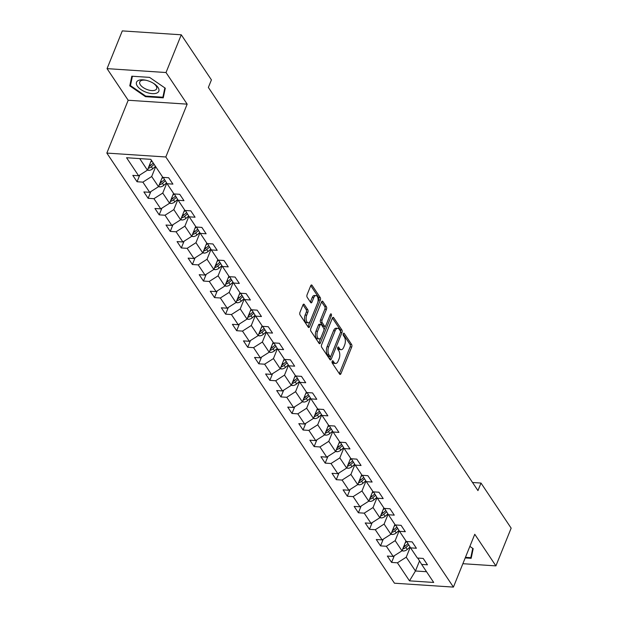 <?xml version="1.0" encoding="UTF-8"?>
<svg xmlns="http://www.w3.org/2000/svg" width="618" height="618" viewBox="0 0 618 618"><rect width="100%" height="100%" fill="white"/><g stroke="black" fill="none" stroke-linecap="round" stroke-linejoin="round"><path stroke-width="0.93" d="M332.175 361.283A1.267 0.641 93.8 0 0 332.237 363.052L339.637 374.114A1.815 0.912 93.8 0 0 340.116 374.446A1.815 0.912 93.8 0 0 340.935 373.674L351.712 347.007A1.815 0.912 93.8 0 0 351.611 344.481L344.211 333.419A1.267 0.641 93.8 0 0 343.878 333.187A1.267 0.641 93.8 0 0 343.307 333.728A1.267 0.641 93.8 0 0 343.376 335.489L344.334 336.926A5.801 2.92 93.8 0 1 344.643 344.998L343.747 347.223A5.801 2.92 93.8 0 1 341.136 349.68A5.801 2.92 93.8 0 1 339.606 348.629L338.649 347.2A1.267 0.641 93.8 0 0 338.309 346.968A1.267 0.641 93.8 0 0 337.737 347.509A1.267 0.641 93.8 0 0 337.807 349.27L338.764 350.707A5.801 2.92 93.8 0 1 339.081 358.78L338.177 360.997A5.801 2.92 93.8 0 1 335.566 363.461A5.801 2.92 93.8 0 1 334.037 362.411L333.079 360.974A1.267 0.641 93.8 0 0 332.747 360.75A1.267 0.641 93.8 0 0 332.175 361.283M304.272 304.465A1.815 0.912 93.8 0 0 303.793 304.133A1.815 0.912 93.8 0 0 302.974 304.906L299.954 312.391A1.815 0.912 93.8 0 0 300.054 314.91L308.266 327.2A1.815 0.912 93.8 0 0 308.745 327.525A1.815 0.912 93.8 0 0 309.564 326.76L320.34 300.093A1.815 0.912 93.8 0 0 320.24 297.567L312.02 285.277A1.815 0.912 93.8 0 0 311.542 284.952A1.815 0.912 93.8 0 0 310.73 285.717L307.076 294.755A1.815 0.912 93.8 0 0 307.177 297.281L310.692 302.542A1.815 0.912 93.8 0 0 311.171 302.866A1.815 0.912 93.8 0 0 311.99 302.102L313.797 297.613A4.851 2.441 93.8 0 1 315.983 295.558A4.851 2.441 93.8 0 1 317.953 298.239A4.851 2.441 93.8 0 1 317.521 303.191L310.429 320.742A4.851 2.441 93.8 0 1 308.243 322.805A4.851 2.441 93.8 0 1 306.273 320.124A4.851 2.441 93.8 0 1 306.706 315.172L307.888 312.244A1.815 0.912 93.8 0 0 307.787 309.726L304.272 304.465L303.276 304.396M187.161 104.148L166.018 72.53L181.267 34.793L122.294 30.9L107.053 68.637L128.189 100.255L106.844 153.086L165.817 156.98L187.161 104.148L128.189 100.255M462.874 563.701L495.906 565.887L474.763 534.269L453.419 587.1L165.817 156.98M495.906 565.887L511.156 528.151L481.005 483.06L472.531 482.503M181.267 34.793L211.418 79.884L208.366 87.432L477.953 490.607L481.005 483.06M321.607 344.774A1.815 0.912 93.8 0 0 321.708 347.301L329.927 359.591A1.815 0.912 93.8 0 0 330.406 359.915A1.815 0.912 93.8 0 0 331.217 359.151L341.993 332.476A1.815 0.912 93.8 0 0 341.901 329.958L333.681 317.667A1.815 0.912 93.8 0 0 333.202 317.335A1.815 0.912 93.8 0 0 332.384 318.108L321.607 344.774M319.097 343.392L310.877 331.101A1.815 0.912 93.8 0 1 310.784 328.583L321.553 301.916A1.815 0.912 93.8 0 1 322.372 301.144A1.815 0.912 93.8 0 1 322.851 301.476L326.366 306.729A1.815 0.912 93.8 0 1 326.466 309.255L322.094 320.07A1.815 0.912 93.8 0 0 322.194 322.596L324.527 326.08A1.815 0.912 93.8 0 0 325.006 326.412A1.815 0.912 93.8 0 0 325.825 325.64L330.367 314.384A1.267 0.641 93.8 0 1 330.939 313.844A1.267 0.641 93.8 0 1 331.457 314.547A1.267 0.641 93.8 0 1 331.348 315.837L320.394 342.951A1.815 0.912 93.8 0 1 319.576 343.724A1.815 0.912 93.8 0 1 319.097 343.392M106.844 153.086L394.454 583.207L453.419 587.1M137.057 181.746L142.874 182.132L149.687 192.322L143.87 191.935L148.127 198.301L153.944 198.687L160.757 208.869L154.94 208.49L159.197 214.855L165.014 215.234L171.819 225.423L166.003 225.037L170.259 231.402L176.076 231.789L182.889 241.97L177.072 241.592L181.329 247.957L187.146 248.336L193.959 258.525L188.142 258.139L192.399 264.504L198.216 264.89L205.021 275.08L199.205 274.693L203.461 281.059L209.278 281.445L216.091 291.626L210.274 291.24L214.531 297.606L220.348 297.992L227.161 308.181L221.344 307.795L225.601 314.16L231.418 314.547L238.224 324.728L232.407 324.342L236.663 330.715L242.48 331.094L249.293 341.283L243.477 340.897L247.733 347.262L253.55 347.648L260.363 357.83L254.546 357.451L258.803 363.817L264.62 364.195L271.426 374.384L265.609 373.998L269.865 380.364L275.682 380.75L282.496 390.931L276.679 390.553L280.935 396.918L286.752 397.304L293.558 407.486L287.741 407.1L291.997 413.465L297.822 413.851L304.628 424.041L298.811 423.654L303.067 430.02L308.884 430.406L315.698 440.588L309.881 440.201L314.137 446.567L319.954 446.953L326.76 457.142L320.943 456.756L325.199 463.121L331.016 463.508L337.83 473.689L332.013 473.311L336.269 479.676L342.086 480.055L348.9 490.244L343.083 489.858L347.339 496.223L353.156 496.609L359.962 506.791L354.145 506.412L358.401 512.778L364.218 513.156L371.032 523.346L365.215 522.959L369.471 529.325L375.288 529.711L382.102 539.9L376.285 539.514L380.541 545.879L386.358 546.266L393.164 556.447L387.347 556.061L391.603 562.426L397.42 562.813L409.487 580.85L433.705 582.45L421.646 564.412L427.463 564.798L423.206 558.433L417.389 558.046L410.584 547.865L416.401 548.251L412.144 541.878L406.327 541.499L399.514 531.31L405.331 531.696L401.074 525.331L395.257 524.945L388.444 514.763L394.261 515.142L390.004 508.776L384.187 508.398L377.382 498.208L383.199 498.595L378.942 492.229L373.125 491.843L366.312 481.661L372.129 482.04L367.872 475.675L362.055 475.288L355.242 465.107L361.059 465.493L356.802 459.128L350.985 458.741L344.18 448.552L349.997 448.938L345.74 442.573L339.923 442.187L333.11 432.005L338.927 432.391L334.67 426.026L328.853 425.64L322.04 415.45L327.857 415.837L323.6 409.471L317.783 409.085L310.978 398.904L316.795 399.282L312.538 392.917L306.721 392.538L299.908 382.349L305.725 382.735L301.468 376.37L295.651 375.983L288.838 365.802L294.655 366.18L290.398 359.815L284.581 359.437L277.776 349.247L283.592 349.634L279.336 343.268L273.519 342.882L266.706 332.693L272.523 333.079L268.266 326.713L262.449 326.327L255.636 316.146L261.453 316.532L257.196 310.166L251.379 309.78L244.573 299.591L250.39 299.977L246.134 293.612L240.317 293.226L233.504 283.044L239.321 283.43L235.064 277.057L229.247 276.679L222.441 266.489L228.258 266.876L224.002 260.51L218.177 260.124L211.371 249.942L217.188 250.321L212.932 243.956L207.115 243.577L200.302 233.388L206.118 233.774L201.862 227.409L196.045 227.022L189.239 216.841L195.056 217.219L190.8 210.854L184.983 210.468L178.169 200.286L183.986 200.672L179.73 194.307L173.913 193.921L167.099 183.731L172.916 184.118L168.66 177.752L162.843 177.366L150.784 159.336L126.559 157.729L138.617 175.767L132.8 175.381L137.057 181.746L139.776 175.033M162.488 176.833L158.502 186.706L151.688 176.516L155.674 166.651M151.688 176.516L142.874 182.132M158.502 186.706L149.687 192.322M167.099 183.731L163.237 177.397L161.723 178.726M173.558 193.388L169.571 203.252L162.758 193.071L166.76 183.167M162.758 193.071L153.944 198.687M169.571 203.252L160.757 208.869M178.169 200.286L174.307 193.944M184.62 209.935L180.634 219.807L173.828 209.618L177.822 199.722M173.828 209.618L165.014 215.234M180.634 219.807L171.819 225.423M189.239 216.841L185.377 210.499L183.855 211.835M195.69 226.489L191.704 236.354L184.89 226.173L188.892 216.277M184.89 226.173L176.076 231.789M191.704 236.354L182.889 241.97M200.302 233.388L196.439 227.045M206.76 243.044L202.774 252.909L195.96 242.719L199.962 232.824M195.96 242.719L187.146 248.336M202.774 252.909L193.959 258.525M211.371 249.942L207.509 243.6M217.822 259.591L213.836 269.456L207.03 259.274L211.024 249.378M207.03 259.274L198.216 264.89M213.836 269.456L205.021 275.08M222.441 266.489L218.571 260.155M228.892 276.146L224.906 286.01L218.092 275.829L222.094 265.925M218.092 275.829L209.278 281.445M224.906 286.01L216.091 291.626M233.504 283.044L229.641 276.702M239.962 292.693L235.976 302.565L229.162 292.376L233.164 282.48M229.162 292.376L220.348 297.992M235.976 302.565L227.161 308.181M244.573 299.591L240.711 293.256M251.024 309.247L247.038 319.112L240.232 308.93L244.226 299.027M240.232 308.93L231.418 314.547M247.038 319.112L238.224 324.728M255.636 316.146L251.773 309.803M262.094 325.794L258.108 335.667L251.294 325.477L255.296 315.582M251.294 325.477L242.48 331.094M258.108 335.667L249.293 341.283M266.706 332.693L262.843 326.358M273.164 342.349L269.178 352.214L262.364 342.032L266.366 332.129M262.364 342.032L253.55 347.648M269.178 352.214L260.363 357.83M277.776 349.247L273.913 342.905L272.399 344.241M284.226 358.904L280.24 368.768L273.434 358.579L277.428 348.683M273.434 358.579L264.62 364.195M280.24 368.768L271.426 374.384M288.838 365.802L284.975 359.46M295.296 375.45L291.31 385.315L284.496 375.134L288.498 365.238M284.496 375.134L275.682 380.75M291.31 385.315L282.496 390.931M299.908 382.349L296.045 376.007L294.531 377.343M306.366 392.005L302.372 401.87L295.566 391.681L299.568 381.785M295.566 391.681L286.752 397.304M302.372 401.87L293.558 407.486M310.978 398.904L307.115 392.561M317.428 408.552L313.442 418.425L306.636 408.235L310.63 398.34M306.636 408.235L297.822 413.851M313.442 418.425L304.628 424.041M322.04 415.45L318.177 409.116L316.663 410.445M328.498 425.107L324.512 434.972L317.698 424.79L321.7 414.887M317.698 424.79L308.884 430.406M324.512 434.972L315.698 440.588M333.11 432.005L329.247 425.663M339.568 441.654L335.574 451.526L328.768 441.337L332.77 431.441M328.768 441.337L319.954 446.953M335.574 451.526L326.76 457.142M344.18 448.552L340.317 442.218L338.803 443.546M350.63 458.208L346.644 468.073L339.83 457.892L343.832 447.988M339.83 457.892L331.016 463.508M346.644 468.073L337.83 473.689M355.242 465.107L351.379 458.765M361.7 474.755L357.714 484.628L350.9 474.439L354.902 464.543M350.9 474.439L342.086 480.055M357.714 484.628L348.9 490.244M366.312 481.661L362.449 475.319L360.935 476.648M372.762 491.31L368.776 501.175L361.97 490.993L365.964 481.098M361.97 490.993L353.156 496.609M368.776 501.175L359.962 506.791M377.382 498.208L373.519 491.866M383.832 507.865L379.846 517.73L373.033 507.54L377.034 497.644M373.033 507.54L364.218 513.156M379.846 517.73L371.032 523.346M388.444 514.763L384.581 508.421L383.067 509.757M394.902 524.412L390.916 534.276L384.102 524.095L388.104 514.199M384.102 524.095L375.288 529.711M390.916 534.276L382.102 539.9M399.514 531.31L395.651 524.976M405.964 540.966L401.978 550.831L395.172 540.65L399.166 530.746M395.172 540.65L386.358 546.266M401.978 550.831L393.164 556.447M410.584 547.865L406.714 541.522L405.199 542.859M419.522 560.928L415.458 570.993L406.235 557.197L410.236 547.301M406.235 557.197L397.42 562.813M426.536 571.72L415.458 570.993L409.487 580.85M421.646 564.412L417.783 558.077M166.018 72.53L107.053 68.637M139.714 158.602L147.432 170.151L151.418 160.286M147.432 170.151L138.617 175.767M394.323 555.713L391.603 562.426M383.253 539.159L380.541 545.879M372.183 522.612L369.471 529.325M361.121 506.057L358.401 512.778M350.051 489.51L347.339 496.223M338.981 472.955L336.269 479.676M327.919 456.408L325.199 463.121M316.849 439.854L314.137 446.567M305.779 423.299L303.067 430.02M294.716 406.752L291.997 413.465M283.647 390.197L280.935 396.918M272.577 373.651L269.865 380.364M261.514 357.096L258.803 363.817M250.444 340.549L247.733 347.262M239.382 323.994L236.663 330.715M228.312 307.447L225.601 314.16M217.242 290.893L214.531 297.606M206.18 274.338L203.461 281.059M195.11 257.791L192.399 264.504M184.04 241.236L181.329 247.957M172.978 224.689L170.259 231.402M161.908 208.135L159.197 214.855M150.838 191.588L148.127 198.301M465.207 557.93L471.155 558.317L473.187 548.668L469.873 546.389M131.804 76.207L129.772 85.856L145.5 96.678L163.252 97.853L165.292 88.204L149.564 77.374L131.804 76.207M145.74 96.084L145.5 96.678M131.062 82.657L129.772 85.856M332.051 361.715L332.445 362.303A5.801 2.92 93.8 0 0 333.975 363.353L335.566 363.461M341.136 349.68L339.545 349.572A5.801 2.92 93.8 0 1 338.007 348.521L337.621 347.942M339.313 373.627A1.815 0.912 93.8 0 0 339.344 373.573L350.112 346.899A1.815 0.912 93.8 0 0 350.02 344.38L343.183 334.16M340.503 332.075A1.815 0.912 93.8 0 0 340.302 329.85L332.414 318.046M329.603 359.104A1.815 0.912 93.8 0 0 329.626 359.043L330.684 356.431M329.997 356.37A1.267 0.641 93.8 0 0 330.329 356.601A1.267 0.641 93.8 0 0 330.9 356.061L340.363 332.654A1.267 0.641 93.8 0 0 340.294 330.885L339.282 329.371A5.801 2.92 93.8 0 0 337.752 328.32A5.801 2.92 93.8 0 0 335.141 330.784L328.676 346.783A5.801 2.92 93.8 0 0 328.985 354.856L329.997 356.37L328.405 356.262A1.267 0.641 93.8 0 0 328.737 356.493L330.329 356.601M337.752 328.32L336.153 328.22A5.801 2.92 93.8 0 0 333.542 330.676L335.141 330.784M328.405 356.262L327.393 354.755A5.801 2.92 93.8 0 1 327.084 346.683L333.542 330.676M321.584 301.854L324.774 306.628L326.366 306.729M325.006 326.412L323.415 326.304A1.815 0.912 93.8 0 1 322.936 325.98L320.603 322.488A1.815 0.912 93.8 0 1 320.503 319.962L324.875 309.147A1.815 0.912 93.8 0 0 324.774 306.628M325.562 326.095L323.956 330.089M320.889 337.667L318.795 342.851L320.394 342.951M317.559 331.294A4.851 2.441 93.8 0 0 317.127 336.238A4.851 2.441 93.8 0 0 319.104 338.919A4.851 2.441 93.8 0 0 321.29 336.864L323.786 330.676A1.815 0.912 93.8 0 0 323.685 328.158L321.352 324.666A1.815 0.912 93.8 0 0 320.873 324.342A1.815 0.912 93.8 0 0 320.062 325.107L317.559 331.294L315.968 331.186A4.851 2.441 93.8 0 0 315.535 336.138A4.851 2.441 93.8 0 0 317.513 338.819L319.104 338.919M320.873 324.342L319.282 324.234A1.815 0.912 93.8 0 0 318.471 325.006L320.062 325.107M315.968 331.186L318.471 325.006M308.243 322.805L306.652 322.696A4.851 2.441 93.8 0 1 304.682 320.016A4.851 2.441 93.8 0 1 305.107 315.072L306.289 312.144A1.815 0.912 93.8 0 0 306.196 309.618L303.005 304.844M315.983 295.558L314.384 295.458A4.851 2.441 93.8 0 0 312.206 297.513L313.797 297.613M310.367 302.055A1.815 0.912 93.8 0 0 310.39 301.993L312.206 297.513M317.83 302.256L318.741 299.985A1.815 0.912 93.8 0 0 318.649 297.459L310.754 285.655M307.942 326.713A1.815 0.912 93.8 0 0 307.973 326.652L310.035 321.545M402.04 550.684L403.09 551.024A4.898 3.538 -33.8 0 0 407.27 549.448L410.066 547.015M402.751 548.931L403.013 548.9A4.898 3.538 -33.8 0 0 405.926 547.432L408.792 544.937M407.996 543.616L405.068 546.158A4.898 3.538 146.2 0 1 403.446 547.208M471.835 555.088L470.785 557.683L465.447 557.328M472.747 548.367L470.785 557.683M137.296 86.041A12.012 5.686 -158 0 0 152.267 93.627A12.012 5.686 -158 0 0 158.015 87.408A12.012 5.686 -158 0 0 153.712 83.469A12.012 5.686 -158 0 0 145.554 80.178A12.012 5.686 -158 0 0 137.296 86.041M146.126 80.301A9.092 4.303 -158 0 0 139.776 81.947A9.092 4.303 -158 0 0 140.363 84.836A9.092 4.303 -158 0 0 149.193 90.182A9.092 4.303 -158 0 0 156.64 88.76A9.092 4.303 -158 0 0 156.053 85.871A9.092 4.303 -158 0 0 153.218 83.16M164.851 87.903L162.889 97.219L145.686 96.076L130.444 85.593L132.414 76.246M163.94 94.624L162.889 97.219M390.97 534.137L392.021 534.477A4.898 3.538 -33.8 0 0 396.2 532.901L398.996 530.468M394.137 526.304L395.659 524.983M391.681 532.384L391.943 532.353A4.898 3.538 -33.8 0 0 394.856 530.885L397.729 528.382M396.926 527.069L394.006 529.611A4.898 3.538 146.2 0 1 392.376 530.653M379.908 517.583L380.958 517.923A4.898 3.538 -33.8 0 0 385.138 516.347L387.934 513.913M380.611 515.829L380.873 515.798A4.898 3.538 -33.8 0 0 383.786 514.33L386.659 511.828M385.856 510.514L382.936 513.056A4.898 3.538 146.2 0 1 381.314 514.106M368.838 501.028L369.888 501.376A4.898 3.538 -33.8 0 0 374.068 499.792L376.864 497.366M371.997 493.203L373.519 491.882M369.549 499.274L369.811 499.251A4.898 3.538 -33.8 0 0 372.724 497.784L375.597 495.281M374.794 493.96L371.866 496.509A4.898 3.538 146.2 0 1 370.244 497.552M357.768 484.481L358.819 484.821A4.898 3.538 -33.8 0 0 362.998 483.245L365.794 480.812M358.479 482.728L358.741 482.697A4.898 3.538 -33.8 0 0 361.654 481.229L364.527 478.726M363.724 477.413L360.804 479.954A4.898 3.538 146.2 0 1 359.174 481.005M346.706 467.926L347.756 468.266A4.898 3.538 -33.8 0 0 351.936 466.69L354.732 464.265M349.865 460.101L351.387 458.78M347.409 466.173L347.679 466.15A4.898 3.538 -33.8 0 0 350.584 464.674L353.457 462.179M352.654 460.858L349.734 463.407A4.898 3.538 146.2 0 1 348.112 464.45M335.636 451.379L336.686 451.719A4.898 3.538 -33.8 0 0 340.866 450.143L343.662 447.71M336.346 449.626L336.609 449.595A4.898 3.538 -33.8 0 0 339.521 448.127L342.395 445.624M341.592 444.311L338.664 446.853A4.898 3.538 146.2 0 1 337.042 447.895M324.566 434.825L325.616 435.165A4.898 3.538 -33.8 0 0 329.796 433.589L332.592 431.155M327.733 426.999L329.255 425.671M325.277 433.071L325.539 433.048A4.898 3.538 -33.8 0 0 328.452 431.573L331.325 429.077M330.522 427.756L327.602 430.298A4.898 3.538 146.2 0 1 325.972 431.349M313.504 418.278L314.554 418.618A4.898 3.538 -33.8 0 0 318.733 417.042L321.53 414.608M314.207 416.524L314.477 416.493A4.898 3.538 -33.8 0 0 317.382 415.026L320.255 412.523M319.452 411.209L316.532 413.751A4.898 3.538 146.2 0 1 314.91 414.794M302.434 401.723L303.484 402.063A4.898 3.538 -33.8 0 0 307.664 400.487L310.46 398.054M305.601 393.898L307.115 392.569M303.144 399.97L303.407 399.939A4.898 3.538 -33.8 0 0 306.319 398.471L309.193 395.976M308.39 394.655L305.462 397.196A4.898 3.538 146.2 0 1 303.84 398.247M291.372 385.168L292.414 385.516A4.898 3.538 -33.8 0 0 296.601 383.94L299.39 381.507M292.075 383.423L292.337 383.392A4.898 3.538 -33.8 0 0 295.249 381.924L298.123 379.421M297.32 378.108L294.4 380.649A4.898 3.538 146.2 0 1 292.77 381.692M280.302 368.622L281.352 368.961A4.898 3.538 -33.8 0 0 285.531 367.386L288.328 364.952M283.461 360.796L284.983 359.467M281.012 366.868L281.275 366.837A4.898 3.538 -33.8 0 0 284.18 365.369L287.053 362.866M286.258 361.553L283.33 364.095A4.898 3.538 146.2 0 1 281.708 365.145M269.232 352.067L270.282 352.414A4.898 3.538 -33.8 0 0 274.462 350.831L277.258 348.405M269.942 350.313L270.205 350.29A4.898 3.538 -33.8 0 0 273.117 348.815L275.991 346.319M275.188 344.998L272.268 347.548A4.898 3.538 146.2 0 1 270.638 348.591M258.169 335.52L259.212 335.86A4.898 3.538 -33.8 0 0 263.399 334.284L266.188 331.851M261.329 327.687L262.851 326.366M258.872 333.766L259.135 333.735A4.898 3.538 -33.8 0 0 262.047 332.268L264.921 329.765M264.118 328.452L261.198 330.993A4.898 3.538 146.2 0 1 259.568 332.036M247.1 318.965L248.15 319.305A4.898 3.538 -33.8 0 0 252.329 317.729L255.126 315.296M250.259 311.14L251.781 309.819M247.81 317.212L248.073 317.188A4.898 3.538 -33.8 0 0 250.978 315.713L253.851 313.218M253.056 311.897L250.128 314.446A4.898 3.538 146.2 0 1 248.506 315.489M236.03 302.418L237.08 302.758A4.898 3.538 -33.8 0 0 241.259 301.182L244.056 298.749M239.197 294.585L240.719 293.264M236.74 300.665L237.003 300.634A4.898 3.538 -33.8 0 0 239.915 299.166L242.789 296.663M241.986 295.35L239.066 297.891A4.898 3.538 146.2 0 1 237.436 298.934M224.967 285.864L226.01 286.204A4.898 3.538 -33.8 0 0 230.197 284.628L232.986 282.194M228.127 278.038L229.649 276.709M225.67 284.11L225.933 284.087A4.898 3.538 -33.8 0 0 228.845 282.611L231.719 280.116M230.916 278.795L227.996 281.337A4.898 3.538 146.2 0 1 226.373 282.387M213.898 269.317L214.948 269.657A4.898 3.538 -33.8 0 0 219.127 268.081L221.924 265.647M217.057 261.484L218.579 260.163M214.608 267.563L214.871 267.532A4.898 3.538 -33.8 0 0 217.775 266.064L220.649 263.562M219.853 262.248L216.926 264.79A4.898 3.538 146.2 0 1 215.303 265.833M202.828 252.762L203.878 253.102A4.898 3.538 -33.8 0 0 208.057 251.526L210.854 249.093M205.995 244.937L207.517 243.608M203.538 251.008L203.801 250.978A4.898 3.538 -33.8 0 0 206.713 249.51L209.587 247.007M208.784 245.694L205.864 248.235A4.898 3.538 146.2 0 1 204.234 249.286M191.765 236.207L192.808 236.555A4.898 3.538 -33.8 0 0 196.995 234.971L199.792 232.546M194.925 228.382L196.447 227.061M192.468 234.454L192.731 234.431A4.898 3.538 -33.8 0 0 195.643 232.963L198.517 230.46M197.714 229.147L194.794 231.688A4.898 3.538 146.2 0 1 193.171 232.731M180.695 219.66L181.746 220A4.898 3.538 -33.8 0 0 185.925 218.424L188.722 215.991M181.406 217.907L181.669 217.876A4.898 3.538 -33.8 0 0 184.581 216.408L187.447 213.905M186.651 212.592L183.724 215.134A4.898 3.538 146.2 0 1 182.101 216.184M169.626 203.106L170.676 203.446A4.898 3.538 -33.8 0 0 174.855 201.87L177.652 199.444M172.793 195.28L174.315 193.959M170.336 201.352L170.599 201.329A4.898 3.538 -33.8 0 0 173.511 199.853L176.385 197.358M175.582 196.037L172.661 198.587A4.898 3.538 146.2 0 1 171.031 199.629M158.563 186.559L159.614 186.899A4.898 3.538 -33.8 0 0 163.793 185.323L166.59 182.889M159.266 184.805L159.529 184.774A4.898 3.538 -33.8 0 0 162.441 183.307L165.315 180.804M164.512 179.49L161.592 182.032A4.898 3.538 146.2 0 1 159.969 183.075M147.493 170.004L148.544 170.344A4.898 3.538 -33.8 0 0 152.723 168.768L155.489 166.366M150.653 162.179L151.943 161.059M148.204 168.25L148.467 168.227A4.898 3.538 -33.8 0 0 151.379 166.752L154.137 164.349M153.287 163.075L150.522 165.477A4.898 3.538 146.2 0 1 148.899 166.528M332.445 362.303L334.037 362.411M337.946 347.154L338.649 347.2M338.007 348.521L339.606 348.629M343.515 333.372L344.211 333.419M350.02 344.38L351.611 344.481M350.112 346.899L351.712 347.007M339.344 373.573L340.935 373.674M332.384 360.927L333.079 360.974M332.685 317.598L333.681 317.667M340.302 329.85L341.901 329.958M340.448 332.376L341.993 332.476M329.626 359.043L331.217 359.151M327.084 346.683L328.676 346.783M327.393 354.755L328.985 354.856M321.854 301.406L322.851 301.476M324.875 309.147L326.466 309.255M320.503 319.962L322.094 320.07M320.603 322.488L322.194 322.596M322.936 325.98L324.527 326.08M329.827 315.736L331.348 315.837M306.196 309.618L307.787 309.726M306.289 312.144L307.888 312.244M305.107 315.072L306.706 315.172M310.39 301.993L311.99 302.102M311.024 285.215L312.02 285.277M318.649 297.459L320.24 297.567M318.741 299.985L320.34 300.093M307.973 326.652L309.564 326.76M402.318 549.989L402.99 550.993M405.926 547.432L407.27 549.448M404.319 545.037L405.068 546.158M403.763 547.054L403.013 548.9M391.256 533.442L391.928 534.446M394.856 530.885L396.2 532.901M393.257 528.49L394.006 529.611M392.693 530.499L391.943 532.353M380.186 516.887L380.858 517.892M383.786 514.33L385.138 516.347M382.187 511.936L382.936 513.056M381.623 513.952L380.873 515.798M369.116 500.341L369.788 501.345M372.724 497.784L374.068 499.792M371.117 495.389L371.866 496.509M370.561 497.397L369.811 499.251M358.054 483.786L358.726 484.79M361.654 481.229L362.998 483.245M360.055 478.834L360.804 479.954M359.491 480.85L358.741 482.697M346.984 467.231L347.656 468.235M350.584 464.674L351.936 466.69M348.985 462.279L349.734 463.407M348.421 464.296L347.679 466.15M335.914 450.684L336.586 451.688M339.521 448.127L340.866 450.143M337.915 445.732L338.664 446.853M337.358 447.749L336.609 449.595M324.852 434.13L325.524 435.134M328.452 431.573L329.796 433.589M326.852 429.178L327.602 430.298M326.289 431.194L325.539 433.048M313.782 417.583L314.454 418.587M317.382 415.026L318.733 417.042M315.783 412.631L316.532 413.751M315.219 414.639L314.477 416.493M302.712 401.028L303.384 402.032M306.319 398.471L307.664 400.487M304.713 396.076L305.462 397.196M304.156 398.092L303.407 399.939M291.65 384.481L292.322 385.485M295.249 381.924L296.601 383.94M293.65 379.529L294.4 380.649M293.086 381.538L292.337 383.392M280.58 367.926L281.252 368.931M284.18 365.369L285.531 367.386M282.58 362.975L283.33 364.095M282.017 364.991L281.275 366.837M269.51 351.379L270.182 352.384M273.117 348.815L274.462 350.831M271.511 346.42L272.268 347.548M270.954 348.436L270.205 350.29M258.448 334.825L259.12 335.829M262.047 332.268L263.399 334.284M260.448 329.873L261.198 330.993M259.884 331.889L259.135 333.735M247.378 318.27L248.05 319.274M250.978 315.713L252.329 317.729M249.378 313.318L250.128 314.446M248.815 315.334L248.073 317.188M236.315 301.723L236.98 302.727M239.915 299.166L241.259 301.182M238.316 296.771L239.066 297.891M237.752 298.788L237.003 300.634M225.246 285.168L225.918 286.173M228.845 282.611L230.197 284.628M227.246 280.217L227.996 281.337M226.682 282.233L225.933 284.087M214.176 268.621L214.848 269.626M217.775 266.064L219.127 268.081M216.176 263.67L216.926 264.79M215.62 265.678L214.871 267.532M203.113 252.067L203.778 253.071M206.713 249.51L208.057 251.526M205.114 247.115L205.864 248.235M204.55 249.131L203.801 250.978M192.043 235.52L192.716 236.524M195.643 232.963L196.995 234.971M194.044 230.568L194.794 231.688M193.48 232.577L192.731 234.431M180.974 218.965L181.646 219.969M184.581 216.408L185.925 218.424M182.974 214.013L183.724 215.134M182.418 216.03L181.669 217.876M169.911 202.418L170.583 203.415M173.511 199.853L174.855 201.87M171.912 197.459L172.661 198.587M171.348 199.475L170.599 201.329M158.841 185.863L159.514 186.868M162.441 183.307L163.793 185.323M160.842 180.912L161.592 182.032M160.278 182.928L159.529 184.774M147.772 169.309L148.444 170.313M151.379 166.752L152.723 168.768M149.772 164.357L150.522 165.477M149.216 166.373L148.467 168.227"/></g></svg>
